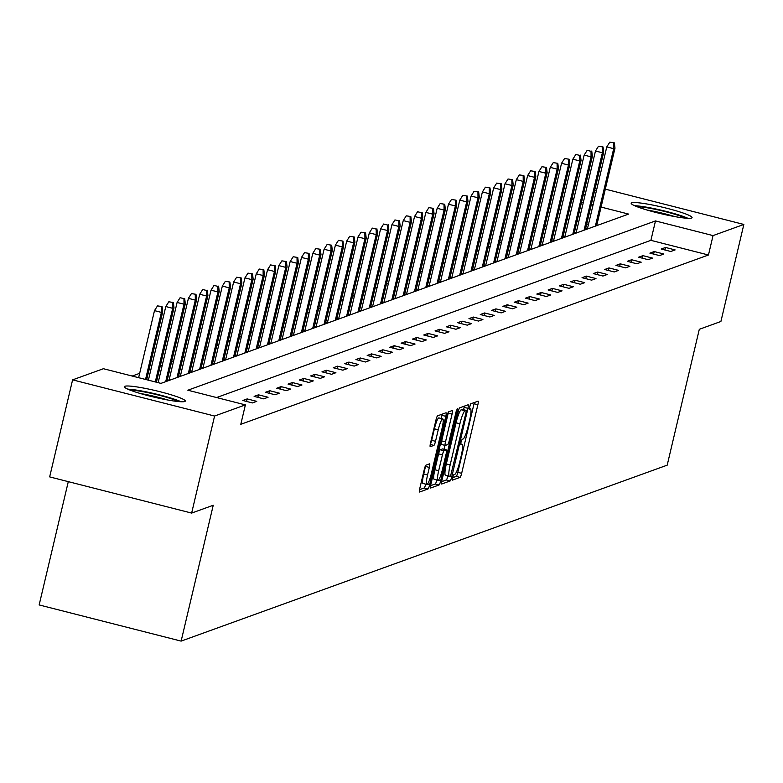<?xml version="1.0" encoding="UTF-8"?>
<svg xmlns="http://www.w3.org/2000/svg" width="783" height="783" viewBox="0 0 783 783"><rect width="100%" height="100%" fill="white"/><g stroke="black" fill="none" stroke-linecap="round" stroke-linejoin="round"><path stroke-width="1.17" d="M452.613 477.63L452.486 480.116L460.042 477.376A3.935 0.626 104.3 0 0 461.657 473.314L477.865 404.733A3.935 0.626 104.3 0 0 478.129 401.17A3.935 0.626 104.3 0 0 478.051 401.18L470.495 403.911L469.183 409.255L470.211 408.892A12.597 2.016 104.3 0 1 470.446 408.873A12.597 2.016 104.3 0 1 469.604 420.265L468.254 425.981A12.597 2.016 104.3 0 1 463.096 438.989L462.117 439.351L460.991 442.199L460.805 444.685L461.833 444.323A12.597 2.016 104.3 0 1 462.068 444.313A12.597 2.016 104.3 0 1 461.236 455.696L459.885 461.412A12.597 2.016 104.3 0 1 454.717 474.429L453.749 474.782L452.613 477.63M124.898 386.254A31.291 3.338 -166.7 0 1 158.049 391.226A31.291 3.338 -166.7 0 1 185.277 401.082A31.291 3.338 -166.7 0 1 184.759 401.513A31.291 3.338 -166.7 0 1 151.608 396.541A31.291 3.338 -166.7 0 1 124.38 386.685A31.291 3.338 -166.7 0 1 124.898 386.254M631.695 202.797A31.291 3.338 -166.7 0 1 664.845 207.769A31.291 3.338 -166.7 0 1 692.074 217.625A31.291 3.338 -166.7 0 1 691.555 218.046A31.291 3.338 -166.7 0 1 658.405 213.084A31.291 3.338 -166.7 0 1 631.176 203.228A31.291 3.338 -166.7 0 1 631.695 202.797M425.942 465.161A3.935 0.626 104.3 0 0 424.337 469.223L419.786 488.465A3.935 0.626 104.3 0 0 419.522 492.027A3.935 0.626 104.3 0 0 419.6 492.018L427.988 488.984A3.935 0.626 104.3 0 0 429.603 484.912L445.811 416.331A3.935 0.626 104.3 0 0 446.075 412.778A3.935 0.626 104.3 0 0 446.007 412.778L437.609 415.822A3.935 0.626 104.3 0 0 435.994 419.884L430.503 443.129A3.935 0.626 104.3 0 0 430.239 446.682A3.935 0.626 104.3 0 0 430.317 446.682L433.909 445.38A3.935 0.626 104.3 0 0 435.514 441.309L438.245 429.789A10.531 1.683 104.3 0 1 442.747 418.895A10.531 1.683 104.3 0 1 442.052 428.409L431.374 473.558A10.531 1.683 104.3 0 1 426.872 484.452A10.531 1.683 104.3 0 1 427.567 474.938L429.348 467.412A3.935 0.626 104.3 0 0 429.613 463.849A3.935 0.626 104.3 0 0 429.534 463.859L425.942 465.161M605.308 189.143L743.85 224.447L720.908 321.48L699.307 329.3L667.194 465.161L181.127 641.111L213.24 505.26L191.639 513.08L214.581 416.037L72.604 379.863L103.405 368.715L160.965 383.376L628.622 214.082L601.07 207.064M743.85 224.447L713.049 235.595L655.488 220.933L187.832 390.218L245.382 404.889L214.581 416.037M245.382 404.889L240.802 424.298L708.458 255.004L713.049 235.595M441.915 480.459A3.935 0.626 104.3 0 0 441.651 484.011A3.935 0.626 104.3 0 0 441.72 484.011L450.117 480.968A3.935 0.626 104.3 0 0 451.732 476.906L467.94 408.325A3.935 0.626 104.3 0 0 468.205 404.762A3.935 0.626 104.3 0 0 468.126 404.772L459.738 407.806A3.935 0.626 104.3 0 0 458.124 411.878L441.915 480.459M439.057 484.98L430.66 488.015A3.935 0.626 104.3 0 1 430.591 488.024A3.935 0.626 104.3 0 1 430.846 484.462L447.064 415.881A3.935 0.626 104.3 0 1 448.669 411.819L452.261 410.517A3.935 0.626 104.3 0 1 452.339 410.507A3.935 0.626 104.3 0 1 452.075 414.07L445.498 441.876A3.935 0.626 104.3 0 0 445.243 445.439A3.935 0.626 104.3 0 0 445.312 445.429L447.69 444.568A3.935 0.626 104.3 0 0 449.305 440.506L456.156 411.545L457.331 408.697L457.145 411.183L440.663 480.909A3.935 0.626 104.3 0 1 439.057 484.98L435.221 484.002L430.601 485.675M68.297 481.643L39.15 604.936L181.127 641.111M708.458 255.004L650.898 240.342L216.597 397.549M665.54 247.467L661.185 249.043L670.777 251.48L675.132 249.914L665.54 247.467L664.933 249.992M654.226 251.558L649.88 253.134L659.472 255.581L663.818 254.005L654.226 251.558L653.629 254.093M642.921 255.649L638.576 257.225L648.167 259.672L652.513 258.096L642.921 255.649L642.324 258.184M631.617 259.741L627.261 261.316L636.853 263.763L641.208 262.188L631.617 259.741L631.02 262.276M620.302 263.842L615.957 265.417L625.548 267.855L629.904 266.279L620.302 263.842L619.705 266.367M608.998 267.933L604.652 269.509L614.244 271.946L618.59 270.38L608.998 267.933L608.401 270.458M597.693 272.024L593.338 273.6L602.939 276.047L607.285 274.471L597.693 272.024L597.096 274.559M586.389 276.115L582.033 277.691L591.625 280.138L595.98 278.562L586.389 276.115L585.782 278.65M575.074 280.206L570.729 281.782L580.32 284.229L584.666 282.653L575.074 280.206L574.477 282.741M563.77 284.307L559.424 285.883L569.016 288.32L573.362 286.744L563.77 284.307L563.173 286.832M552.465 288.398L548.11 289.974L557.711 292.411L562.057 290.845L552.465 288.398L551.868 290.924M541.151 292.49L536.805 294.065L546.397 296.512L550.752 294.937L541.151 292.49L540.554 295.025M529.846 296.581L525.501 298.157L535.092 300.603L539.438 299.028L529.846 296.581L529.249 299.116M518.542 300.672L514.196 302.248L523.788 304.695L528.134 303.119L518.542 300.672L517.945 303.207M507.237 304.773L502.882 306.349L512.474 308.786L516.829 307.21L507.237 304.773L506.63 307.298M495.923 308.864L491.577 310.44L501.169 312.877L505.515 311.311L495.923 308.864L495.326 311.389M484.618 312.955L480.273 314.531L489.864 316.978L494.21 315.402L484.618 312.955L484.021 315.49M473.314 317.046L468.958 318.622L478.56 321.069L482.905 319.493L473.314 317.046L472.717 319.581M461.999 321.147L457.654 322.713L467.245 325.16L471.601 323.585L461.999 321.147L461.402 323.673M450.695 325.239L446.349 326.814L455.941 329.251L460.287 327.676L450.695 325.239L450.098 327.764M439.39 329.33L435.045 330.906L444.636 333.352L448.982 331.777L439.39 329.33L438.793 331.855M428.086 333.421L423.73 334.997L433.322 337.444L437.677 335.868L428.086 333.421L427.489 335.956M416.771 337.512L412.426 339.088L422.017 341.535L426.363 339.959L416.771 337.512L416.174 340.047M405.467 341.613L401.121 343.179L410.713 345.626L415.059 344.05L405.467 341.613L404.87 344.138M394.162 345.704L389.807 347.28L399.408 349.717L403.754 348.141L394.162 345.704L393.565 348.229M382.848 349.795L378.502 351.371L388.094 353.818L392.449 352.242L382.848 349.795L382.251 352.321M371.543 353.887L367.198 355.462L376.789 357.909L381.135 356.334L371.543 353.887L370.946 356.422M360.239 357.978L355.893 359.554L365.485 362L369.83 360.425L360.239 357.978L359.642 360.513M348.934 362.079L344.579 363.645L354.17 366.092L358.526 364.516L348.934 362.079L348.337 364.604M337.62 366.17L333.274 367.746L342.866 370.183L347.212 368.617L337.62 366.17L337.023 368.695M326.315 370.261L321.97 371.837L331.561 374.284L335.907 372.708L326.315 370.261L325.718 372.786M315.011 374.352L310.655 375.928L320.257 378.375L324.602 376.799L315.011 374.352L314.414 376.887M303.706 378.443L299.351 380.019L308.942 382.466L313.298 380.89L303.706 378.443L303.099 380.978M292.392 382.544L288.046 384.11L297.638 386.557L301.984 384.982L292.392 382.544L291.795 385.07M281.087 386.636L276.742 388.211L286.333 390.648L290.679 389.082L281.087 386.636L280.49 389.161M269.783 390.727L265.427 392.303L275.019 394.749L279.374 393.174L269.783 390.727L269.186 393.262M258.468 394.818L254.123 396.394L263.714 398.841L268.07 397.265L258.468 394.818L257.871 397.353M247.164 398.909L242.818 400.485L252.41 402.932L256.755 401.356L247.164 398.909L246.567 401.444M558.034 221.883L556.038 222.607M546.73 225.974L544.733 226.698M535.425 230.075L533.429 230.789M524.111 234.166L522.124 234.89M512.806 238.257L510.81 238.981M501.502 242.348L499.505 243.073M490.187 246.439L488.201 247.164M478.883 250.54L476.886 251.255M467.578 254.632L465.582 255.356M456.274 258.723L454.277 259.447M444.959 262.814L442.972 263.538M433.655 266.905L431.658 267.629M422.35 271.006L420.354 271.721M411.036 275.097L409.049 275.822M399.731 279.188L397.735 279.913M388.427 283.28L386.43 284.004M377.122 287.381L375.126 288.095M365.808 291.472L363.821 292.186M354.503 295.563L352.507 296.287M343.199 299.654L341.202 300.378M331.894 303.745L329.897 304.47M320.58 307.846L318.583 308.561M309.275 311.937L307.279 312.662M297.971 316.029L295.974 316.753M286.656 320.12L284.669 320.844M275.352 324.211L273.355 324.935M264.047 328.312L262.051 329.026M252.743 332.403L250.746 333.127M241.428 336.494L239.432 337.219M230.124 340.585L228.127 341.31M218.819 344.677L216.822 345.401M207.505 348.778L205.518 349.492M196.2 352.869L194.204 353.593M184.896 356.96L182.899 357.684M173.591 361.051L171.594 361.775M162.277 365.142L160.29 365.867M150.972 369.243L148.976 369.958M139.668 373.334L132.18 376.046M588.454 224.427L586.731 223.987M578.706 221.941L576.983 221.501M568.947 219.455L567.225 219.015M587.524 228.372L585.527 229.096M576.21 232.463L574.223 233.187M574.066 233.814L592.379 156.385L591.067 156.854L572.764 234.313M564.905 236.554L562.908 237.278M562.762 237.915L581.064 160.476L579.763 160.946L561.45 238.404M553.601 240.645L551.604 241.37M542.296 244.746L540.299 245.461M530.982 248.837L528.995 249.562M519.677 252.929L517.68 253.653M535.21 171.516L530.649 170.802L535.21 171.516L535.836 176.85L517.563 254.289M508.373 257.02L506.376 257.744M523.896 175.607L519.335 174.893L523.896 175.607L524.532 180.942L506.258 258.38M497.068 261.111L495.071 261.835M485.754 265.212L483.757 265.926M501.286 183.799L496.725 183.085L501.286 183.799L501.913 189.124L483.64 266.572M474.449 269.303L472.452 270.027M489.982 187.891L485.411 187.176L489.982 187.891L490.608 193.225L472.335 270.664M463.144 273.394L461.148 274.119M451.83 277.485L449.843 278.21M467.363 196.073L462.802 195.358L467.363 196.073L467.999 201.407L449.716 278.846M440.526 281.586L438.529 282.301M456.058 200.174L451.497 199.45L456.058 200.174L456.685 205.498L438.411 282.947M429.221 285.678L427.224 286.392M417.916 289.769L415.92 290.493M433.439 208.356L428.878 207.642L433.439 208.356L434.076 213.69L415.802 291.129M406.602 293.86L404.615 294.584M404.459 295.211L422.761 217.782L421.46 218.251L403.147 295.71M395.298 297.951L393.301 298.675M383.993 302.052L381.996 302.767M381.85 303.403L400.152 225.964L398.85 226.444L380.538 303.892M372.679 306.143L370.692 306.867M370.535 307.494L388.848 230.065L387.536 230.535L369.233 307.983M361.374 310.234L359.377 310.959M359.231 311.585L377.533 234.156L376.231 234.626L357.919 312.084M350.07 314.326L348.073 315.05M338.765 318.417L336.768 319.141M327.451 322.518L325.464 323.232M342.983 241.105L338.422 240.381L342.983 241.105L343.61 246.43L325.337 323.878M316.146 326.609L314.149 327.333M331.679 245.196L327.118 244.482L331.679 245.196L332.305 250.531L314.032 327.969M304.841 330.7L302.845 331.424M293.527 334.791L291.54 335.516M309.06 253.379L304.499 252.664L309.06 253.379L309.696 258.713L291.413 336.152M282.223 338.882L280.226 339.607M297.755 257.47L293.194 256.755L297.755 257.47L298.382 262.804L280.108 340.243M270.918 342.983L268.921 343.698M259.613 347.075L257.617 347.799M275.136 265.662L270.575 264.948L275.136 265.662L275.773 270.996L257.499 348.435M248.299 351.166L246.312 351.89M236.995 355.257L234.998 355.981M225.69 359.348L223.693 360.072M241.213 277.936L236.652 277.221L241.213 277.936L241.849 283.27L223.576 360.709M214.376 363.449L212.389 364.164M203.071 367.54L201.074 368.264M200.928 368.891L219.23 291.462L217.928 291.932L199.616 369.38M191.766 371.631L189.77 372.356M189.623 372.982L207.926 295.553L206.624 296.023L188.311 373.481M180.462 375.723L178.465 376.447M169.148 379.814L167.161 380.538M167.004 381.174L185.317 303.735L184.005 304.205L165.702 381.664M191.639 513.08L49.662 476.896L72.604 379.863M571.933 199.107L573.929 198.383M583.247 195.016L585.234 194.292M594.551 190.915L596.548 190.2M593.044 205.019L591.322 204.578M583.286 202.533L581.573 202.092M573.538 200.047L571.815 199.606M650.898 240.342L655.488 220.933M452.594 477.708L456.205 476.397A3.935 0.626 104.3 0 0 457.82 472.335L474.028 403.754A3.935 0.626 104.3 0 0 474.283 402.54M463.546 409.724L464.104 407.346A3.935 0.626 104.3 0 0 464.358 406.132M441.661 481.662L446.281 479.989A3.935 0.626 104.3 0 0 447.886 475.947M450.597 475.917L465.954 412.876L466.139 410.38L465.053 410.762A12.597 2.016 104.3 0 0 459.895 423.779L450.166 464.926A12.597 2.016 104.3 0 0 449.334 476.309A12.597 2.016 104.3 0 0 449.559 476.289L450.597 475.917M462.342 409.431L466.091 410.39M449.139 476.181L445.723 475.32A12.597 2.016 104.3 0 1 445.498 475.33A12.597 2.016 104.3 0 1 446.33 463.947L456.058 422.8A12.597 2.016 104.3 0 1 461.216 409.783L462.254 409.411M445.184 445.4L441.475 444.45A3.935 0.626 104.3 0 1 441.406 444.46A3.935 0.626 104.3 0 1 441.661 440.898L448.238 413.091A3.935 0.626 104.3 0 0 448.473 411.995M444.998 445.38L444.078 449.276M438.676 470.74A10.531 1.683 104.3 0 0 437.981 480.263A10.531 1.683 104.3 0 0 442.483 469.36L446.241 453.455A3.935 0.626 104.3 0 0 446.506 449.902A3.935 0.626 104.3 0 0 446.437 449.902L444.049 450.763A3.935 0.626 104.3 0 0 442.434 454.835L438.676 470.74L434.839 469.761A10.531 1.683 104.3 0 0 434.144 479.284L437.981 480.263M442.728 448.962A3.935 0.626 104.3 0 0 442.669 448.923A3.935 0.626 104.3 0 0 442.601 448.923L446.437 449.902M434.839 469.761L438.597 453.856A3.935 0.626 104.3 0 1 440.212 449.785L442.601 448.923M435.221 484.002A3.935 0.626 104.3 0 0 436.826 479.959M426.872 484.452L423.035 483.473A10.531 1.683 104.3 0 1 423.73 473.96L425.512 466.433A3.935 0.626 104.3 0 0 425.746 465.337M442.747 418.895L438.911 417.916A10.531 1.683 104.3 0 0 434.408 428.81L438.245 429.789M430.268 444.225A3.935 0.626 104.3 0 0 431.678 440.33L434.408 428.81M441.23 418.504L441.974 415.352A3.935 0.626 104.3 0 0 442.229 414.148M419.531 489.678L424.151 488.005A3.935 0.626 104.3 0 0 425.707 484.158M614.361 142.868L609.8 142.154L614.361 142.868L614.988 148.193L613.686 148.672L606.776 146.91L587.367 229.018M613.637 143.123L613.686 148.672L595.374 226.121M614.988 148.193L596.685 225.651M606.776 146.91L609.8 142.154M637.019 206.692A27.072 2.887 -166.7 0 1 652.18 208.699A27.072 2.887 -166.7 0 1 685.301 218.105M674.682 216.568A25.076 2.672 13.3 0 0 652.366 210.999A25.076 2.672 13.3 0 0 647.198 210.069M687.885 218.291A31.085 3.318 13.3 0 0 650.888 207.975A31.085 3.318 13.3 0 0 634.621 205.704M130.223 390.159A27.072 2.887 -166.7 0 1 154.76 394.182A27.072 2.887 -166.7 0 1 178.495 401.571M167.885 400.025A25.076 2.672 13.3 0 0 140.402 393.526M181.088 401.748A31.085 3.318 13.3 0 0 154.858 393.761A31.085 3.318 13.3 0 0 127.825 389.161M603.047 146.959L598.486 146.245L603.047 146.959L603.683 152.293L602.381 152.763L595.471 151.002L576.063 233.119M602.323 147.224L602.381 152.763L584.069 230.212M603.683 152.293L585.371 229.742M595.471 151.002L598.486 146.245M591.018 151.315L587.181 150.336L591.018 151.315L591.067 156.854L584.167 155.093L564.749 237.21M591.742 151.05L592.379 156.385M584.167 155.093L587.181 150.336M579.714 155.406L575.877 154.427L579.714 155.406L579.763 160.946L572.853 159.184L553.444 241.301M580.438 155.142L581.064 160.476M572.853 159.184L575.877 154.427M569.133 159.233L564.563 158.518L569.133 159.233L569.76 164.567L568.458 165.047L561.548 163.285L542.139 245.392M568.399 159.497L568.458 165.047L550.146 242.495M569.76 164.567L551.447 242.025M561.548 163.285L564.563 158.518M557.819 163.334L553.258 162.619L557.819 163.334L558.455 168.658L557.153 169.138L550.243 167.376L530.835 249.483M557.095 163.588L557.153 169.138L538.841 246.586M558.455 168.658L540.143 246.116M550.243 167.376L553.258 162.619M546.514 167.425L541.953 166.71L546.514 167.425L547.151 172.759L545.839 173.229L538.939 171.467L519.52 253.584M545.79 167.689L545.839 173.229L527.536 250.677M547.151 172.759L528.838 250.208M538.939 171.467L541.953 166.71M535.836 176.85L534.535 177.32L527.625 175.558L508.216 257.676M534.486 171.78L534.535 177.32L516.222 254.778M527.625 175.558L530.649 170.802M524.532 180.942L523.23 181.411L516.32 179.659L496.911 261.767M523.171 175.872L523.23 181.411L504.918 258.87M516.32 179.659L519.335 174.893M512.591 179.698L508.03 178.984L512.591 179.698L513.227 185.033L511.916 185.512L505.015 183.751L485.607 265.858M511.867 179.963L511.916 185.512L493.613 262.961M513.227 185.033L494.915 262.491M505.015 183.751L508.03 178.984M501.913 189.124L500.611 189.603L493.701 187.842L474.292 269.949M500.562 184.064L500.611 189.603L482.299 267.052M493.701 187.842L496.725 183.085M490.608 193.225L489.306 193.695L482.397 191.933L462.988 274.05M489.258 188.155L489.306 193.695L470.994 271.143M482.397 191.933L485.411 187.176M478.667 191.982L474.106 191.267L478.667 191.982L479.304 197.316L478.002 197.786L471.092 196.024L451.683 278.141M477.943 192.246L478.002 197.786L459.69 275.244M479.304 197.316L460.991 274.764M471.092 196.024L474.106 191.267M467.999 201.407L466.688 201.877L459.787 200.125L440.369 282.232M466.639 196.337L466.688 201.877L448.385 279.335M459.787 200.125L462.802 195.358M456.685 205.498L455.383 205.978L448.473 204.216L429.064 286.324M455.334 200.428L455.383 205.978L437.071 283.426M448.473 204.216L451.497 199.45M444.744 204.265L440.183 203.551L444.744 204.265L445.38 209.599L444.078 210.069L437.168 208.307L417.76 290.415M444.02 204.529L444.078 210.069L425.766 287.518M445.38 209.599L427.068 287.048M437.168 208.307L440.183 203.551M434.076 213.69L432.764 214.16L425.864 212.399L406.455 294.516M432.715 208.621L432.764 214.16L414.461 291.609M425.864 212.399L428.878 207.642M421.411 212.712L417.574 211.733L421.411 212.712L421.46 218.251L414.55 216.49L395.141 298.607M422.135 212.447L422.761 217.782M414.55 216.49L417.574 211.733M410.83 216.539L406.26 215.824L410.83 216.539L411.457 221.873L410.155 222.343L403.245 220.591L383.836 302.698M410.106 216.803L410.155 222.343L391.843 299.801M411.457 221.873L393.144 299.331M403.245 220.591L406.26 215.824M398.792 220.894L394.955 219.915L398.792 220.894L398.85 226.444L391.94 224.682L372.532 306.789M399.516 220.64L400.152 225.964M391.94 224.682L394.955 219.915M387.487 224.995L383.65 224.016L387.487 224.995L387.536 230.535L380.636 228.773L361.217 310.88M388.211 224.731L388.848 230.065M380.636 228.773L383.65 224.016M376.183 229.086L372.346 228.107L376.183 229.086L376.231 234.626L369.322 232.864L349.913 314.981M376.907 228.822L377.533 234.156M369.322 232.864L372.346 228.107M365.592 232.913L361.032 232.199L365.592 232.913L366.229 238.247L364.927 238.717L358.017 236.955L338.608 319.072M364.868 233.177L364.927 238.717L346.615 316.175M366.229 238.247L347.916 315.696M358.017 236.955L361.032 232.199M354.288 237.004L349.727 236.29L354.288 237.004L354.924 242.339L353.613 242.808L346.712 241.056L327.304 323.164M353.564 237.269L353.613 242.808L335.31 320.267M354.924 242.339L336.612 319.797M346.712 241.056L349.727 236.29M343.61 246.43L342.308 246.909L335.398 245.148L315.989 327.255M342.259 241.36L342.308 246.909L324.005 324.358M335.398 245.148L338.422 240.381M332.305 250.531L331.003 251L324.093 249.239L304.685 331.356M330.955 245.461L331.003 251L312.691 328.449M324.093 249.239L327.118 244.482M320.364 249.288L315.803 248.573L320.364 249.288L321.001 254.622L319.699 255.092L312.789 253.33L293.38 335.447M319.64 249.552L319.699 255.092L301.386 332.55M321.001 254.622L302.688 332.07M312.789 253.33L315.803 248.573M309.696 258.713L308.385 259.183L301.484 257.421L282.066 339.538M308.336 253.643L308.385 259.183L290.082 336.641M301.484 257.421L304.499 252.664M298.382 262.804L297.08 263.274L290.17 261.522L270.761 343.629M297.031 257.734L297.08 263.274L278.768 340.732M290.17 261.522L293.194 256.755M286.451 261.571L281.88 260.847L286.451 261.571L287.077 266.895L285.775 267.375L278.865 265.613L259.457 347.721M285.717 261.825L285.775 267.375L267.463 344.823M287.077 266.895L268.765 344.354M278.865 265.613L281.88 260.847M275.773 270.996L274.461 271.466L267.561 269.704L248.152 351.821M274.412 265.926L274.461 271.466L256.158 348.915M267.561 269.704L270.575 264.948M263.832 269.753L259.271 269.039L263.832 269.753L264.468 275.087L263.157 275.557L256.256 273.796L236.838 355.913M263.108 270.018L263.157 275.557L244.854 353.016M264.468 275.087L246.156 352.536M256.256 273.796L259.271 269.039M252.527 273.844L247.966 273.13L252.527 273.844L253.154 279.179L251.852 279.648L244.942 277.887L225.533 360.004M251.803 274.109L251.852 279.648L233.54 357.107M253.154 279.179L234.851 356.637M244.942 277.887L247.966 273.13M241.849 283.27L240.547 283.74L233.637 281.988L214.229 364.095M240.489 278.2L240.547 283.74L222.235 361.198M233.637 281.988L236.652 277.221M229.908 282.037L225.347 281.322L229.908 282.037L230.545 287.361L229.233 287.841L222.333 286.079L202.914 368.186M229.184 282.291L229.233 287.841L210.93 365.289M230.545 287.361L212.232 364.819M222.333 286.079L225.347 281.322M217.88 286.392L214.043 285.413L217.88 286.392L217.928 291.932L211.018 290.17L191.61 372.287M218.604 286.128L219.23 291.462M211.018 290.17L214.043 285.413M206.565 290.483L202.728 289.504L206.565 290.483L206.624 296.023L199.714 294.261L180.305 376.378M207.299 290.219L207.926 295.553M199.714 294.261L202.728 289.504M195.985 294.31L191.424 293.596L195.985 294.31L196.621 299.644L195.319 300.114L188.409 298.352L169.001 380.469M195.261 294.574L195.319 300.114L177.007 377.572M196.621 299.644L178.309 377.103M188.409 298.352L191.424 293.596M183.956 298.666L180.119 297.687L183.956 298.666L184.005 304.205L177.105 302.453L158.137 382.652M184.68 298.401L185.317 303.735M177.105 302.453L180.119 297.687M173.376 302.502L168.815 301.788L173.376 302.502L174.002 307.827L172.7 308.306L165.79 306.544L148.388 380.166M172.651 302.757L172.7 308.306L155.298 381.928M174.002 307.827L156.424 382.221M165.79 306.544L168.815 301.788M162.061 306.593L157.5 305.879L162.061 306.593L162.698 311.928L161.396 312.397L154.486 310.636L138.64 377.69M161.337 306.858L161.396 312.397L145.54 379.442M162.698 311.928L146.666 379.735M154.486 310.636L157.5 305.879M460.688 444.039L461.833 444.323M469.066 408.599L470.211 408.892M474.028 403.754L477.865 404.733M457.82 472.335L461.657 473.314M456.205 476.397L460.042 477.376M464.104 407.346L467.94 408.325M449.442 476.318L451.732 476.906M446.281 479.989L450.117 480.968M461.216 409.783L465.053 410.762M456.058 422.8L459.895 423.779M446.33 463.947L450.166 464.926M448.238 413.091L452.075 414.07M441.661 440.898L445.498 441.876M456.303 410.967L457.145 411.183M438.118 480.263L440.663 480.909M440.212 449.785L444.049 450.763M438.597 453.856L442.434 454.835M425.512 466.433L429.348 467.412M423.73 473.96L427.567 474.938M431.678 440.33L435.514 441.309M430.229 444.441L433.909 445.38M441.974 415.352L445.811 416.331M427.264 484.315L429.603 484.912M424.151 488.005L427.988 488.984M460.698 443.961L462.068 444.313M469.076 408.53L470.446 408.873M462.303 409.401L466.139 410.38M445.498 475.33L449.334 476.309M441.406 444.46L445.243 445.439M442.669 448.923L446.506 449.902"/></g></svg>
